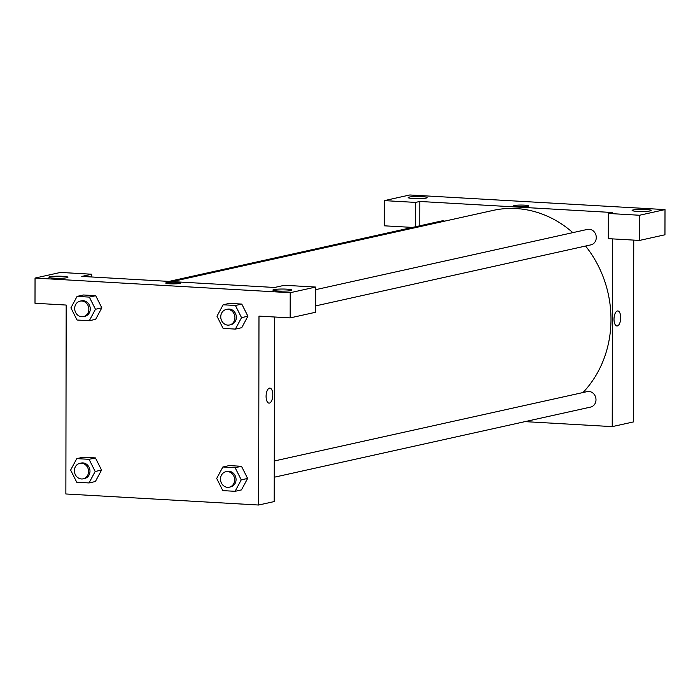 <?xml version="1.0" encoding="UTF-8"?>
<svg xmlns="http://www.w3.org/2000/svg" width="700" height="700" viewBox="0 0 700 700"><rect width="100%" height="100%" fill="white"/><g stroke="black" fill="none" stroke-linecap="round" stroke-linejoin="round"><path stroke-width="1.05" d="M412.51 227.421L384.326 225.811L384.37 200.62L409.832 194.976L665 209.597L664.956 234.789L639.503 240.432L639.546 215.25L665 209.597M633.754 240.109L633.439 421.925L612.229 426.624L525 421.627M409.141 197.102A9.502 1.059 0.1 0 0 408.135 197.575A9.502 1.059 0.1 0 0 417.646 198.651A9.502 1.059 0.1 0 0 427.149 197.61A9.502 1.059 0.1 0 0 419.825 196.569A9.502 1.059 0.1 0 0 409.141 197.102M415.52 226.756L415.564 202.405L384.37 200.62M419.764 225.82L419.799 201.469L415.564 202.405M419.799 201.469L612.596 212.52L608.352 213.456L608.309 238.648L639.503 240.432M650.134 210.919A9.502 1.059 0.1 0 0 651.131 210.446A9.502 1.059 0.1 0 0 641.629 209.37A9.502 1.059 0.1 0 0 632.126 210.42A9.502 1.059 0.1 0 0 639.45 211.461A9.502 1.059 0.1 0 0 650.134 210.919M608.352 213.456L639.546 215.25M527.887 206.281A7.525 0.84 -179.9 0 1 519.426 206.71A7.525 0.84 -179.9 0 1 513.625 205.879A7.525 0.84 -179.9 0 1 521.15 205.056A7.525 0.84 -179.9 0 1 528.675 205.905A7.525 0.84 -179.9 0 1 527.887 206.281M528.675 205.905A7.525 0.84 0.1 0 0 521.15 205.056A7.525 0.84 0.1 0 0 513.625 205.879M617.374 310.993A7.525 3.334 -86.7 0 1 617.794 310.957A7.525 3.334 -86.7 0 1 620.69 318.666A7.525 3.334 -86.7 0 1 616.928 325.99A7.525 3.334 -86.7 0 1 614.014 318.754A7.525 3.334 -86.7 0 1 617.374 310.993M612.553 238.892L612.229 426.624M616.928 325.99A7.525 3.334 93.3 0 0 620.69 318.666A7.525 3.334 93.3 0 0 617.794 310.957M274.277 460.994L587.195 391.606A7.919 7.044 77.5 0 1 588.919 391.466A7.919 7.044 77.5 0 1 595.945 398.781A7.919 7.044 77.5 0 1 590.625 407.076L274.251 477.225M315.665 289.66L587.475 229.39A7.919 7.044 77.5 0 1 589.207 229.25A7.919 7.044 77.5 0 1 596.225 236.556A7.919 7.044 77.5 0 1 590.905 244.86L315.639 305.891M169.015 281.418L441.402 221.016A7.919 7.044 77.5 0 1 443.135 220.876A7.919 7.044 77.5 0 1 444.658 221.148M172.069 281.592L493.036 210.42A106.138 94.395 77.5 0 1 516.197 208.565A106.138 94.395 77.5 0 1 572.819 232.636M585.567 246.041A106.138 94.395 77.5 0 1 582.986 392.543M274.584 287.473L81.786 276.412L91.691 274.225L60.498 272.431L35.044 278.075L290.211 292.705L315.674 287.061L284.489 285.276L274.584 287.473M274.531 316.995L274.207 501.576L258.65 505.024L65.861 493.972L66.185 305.051L35 303.266L35.044 278.075M179.97 283.43A7.525 0.84 -179.9 0 1 171.509 283.85A7.525 0.84 -179.9 0 1 165.707 283.027A7.525 0.84 -179.9 0 1 173.241 282.205A7.525 0.84 -179.9 0 1 180.758 283.054A7.525 0.84 -179.9 0 1 179.97 283.43M66.92 277.734A9.502 1.059 -179.9 0 1 56.236 278.276A9.502 1.059 -179.9 0 1 48.913 277.235A9.502 1.059 -179.9 0 1 58.415 276.185A9.502 1.059 -179.9 0 1 67.918 277.261A9.502 1.059 -179.9 0 1 66.92 277.734M290.902 290.579A9.502 1.059 -179.9 0 1 280.219 291.113A9.502 1.059 -179.9 0 1 272.895 290.071A9.502 1.059 -179.9 0 1 282.398 289.03A9.502 1.059 -179.9 0 1 291.909 290.106A9.502 1.059 -179.9 0 1 290.902 290.579M180.758 283.054A7.525 0.84 0.1 0 0 173.241 282.205A7.525 0.84 0.1 0 0 165.707 283.027M315.674 287.061L315.63 312.252L290.168 317.896L258.983 316.111L258.65 505.024M290.168 317.896L290.211 292.705M91.683 276.981L91.691 274.225M77.07 296.406L89.346 297.106L95.462 309.269L89.303 320.723L77.026 320.014L70.91 307.86L77.07 296.406L83.431 294.989L95.707 295.697L101.841 307.842M76.781 458.623L89.058 459.323L95.174 471.485L89.022 482.939L76.746 482.239L70.621 470.076L76.781 458.623L83.151 457.214L95.428 457.914L101.553 470.067M222.854 466.996L229.215 465.588L241.5 466.287L247.625 478.441L241.456 489.904L235.086 491.312L222.81 490.613L216.694 478.45L222.854 466.996L235.13 467.696L241.246 479.859L235.086 491.312M223.134 304.78L235.419 305.48L241.535 317.642L235.375 329.096L223.099 328.387L216.982 316.234L223.134 304.78L229.504 303.363L241.78 304.071L247.914 316.216M269.465 388.141A7.525 3.334 -86.7 0 1 269.876 388.106A7.525 3.334 -86.7 0 1 272.781 395.815A7.525 3.334 -86.7 0 1 269.019 403.13A7.525 3.334 -86.7 0 1 266.096 395.894A7.525 3.334 -86.7 0 1 269.465 388.141M269.019 403.13A7.525 3.334 93.3 0 0 272.773 395.815A7.525 3.334 93.3 0 0 269.876 388.106M229.276 487.2L230.685 486.885A7.919 7.044 -102.5 0 0 236.057 479.561A7.919 7.044 -102.5 0 0 227.255 471.424L225.846 471.73A7.919 7.044 -102.5 0 0 220.684 480.996A7.919 7.044 -102.5 0 0 229.276 487.2A7.919 7.044 -102.5 0 0 234.649 479.876A7.919 7.044 -102.5 0 0 225.846 471.73M229.215 465.588L241.5 466.287L247.616 478.45L241.246 479.859M235.13 467.696L241.5 466.287M83.204 478.826L84.612 478.511A7.919 7.044 -102.5 0 0 89.985 471.188A7.919 7.044 -102.5 0 0 81.183 463.05L79.774 463.356A7.919 7.044 -102.5 0 0 74.611 472.623A7.919 7.044 -102.5 0 0 83.204 478.826A7.919 7.044 -102.5 0 0 88.576 471.502A7.919 7.044 -102.5 0 0 79.774 463.356M83.151 457.214L95.428 457.914L101.544 470.076L95.384 481.53L89.022 482.939M89.058 459.323L95.428 457.914M95.174 471.485L101.544 470.076M229.556 324.984L230.974 324.669A7.919 7.044 -102.5 0 0 236.346 317.345A7.919 7.044 -102.5 0 0 227.544 309.199L226.126 309.514A7.919 7.044 -102.5 0 0 220.964 318.771A7.919 7.044 -102.5 0 0 229.556 324.984A7.919 7.044 -102.5 0 0 234.929 317.651A7.919 7.044 -102.5 0 0 226.126 309.514M229.504 303.363L241.78 304.071L247.896 316.225L241.736 327.688L235.375 329.096M235.419 305.48L241.78 304.071M241.535 317.642L247.896 316.225M83.484 316.61L84.901 316.295A7.919 7.044 -102.5 0 0 90.274 308.971A7.919 7.044 -102.5 0 0 81.471 300.825L80.054 301.14A7.919 7.044 -102.5 0 0 74.891 310.398A7.919 7.044 -102.5 0 0 83.484 316.61A7.919 7.044 -102.5 0 0 88.856 309.277A7.919 7.044 -102.5 0 0 80.054 301.14M83.431 294.989L95.707 295.697L101.824 307.851L95.664 319.314L89.303 320.723M89.346 297.106L95.707 295.697M95.462 309.269L101.824 307.851"/></g></svg>
